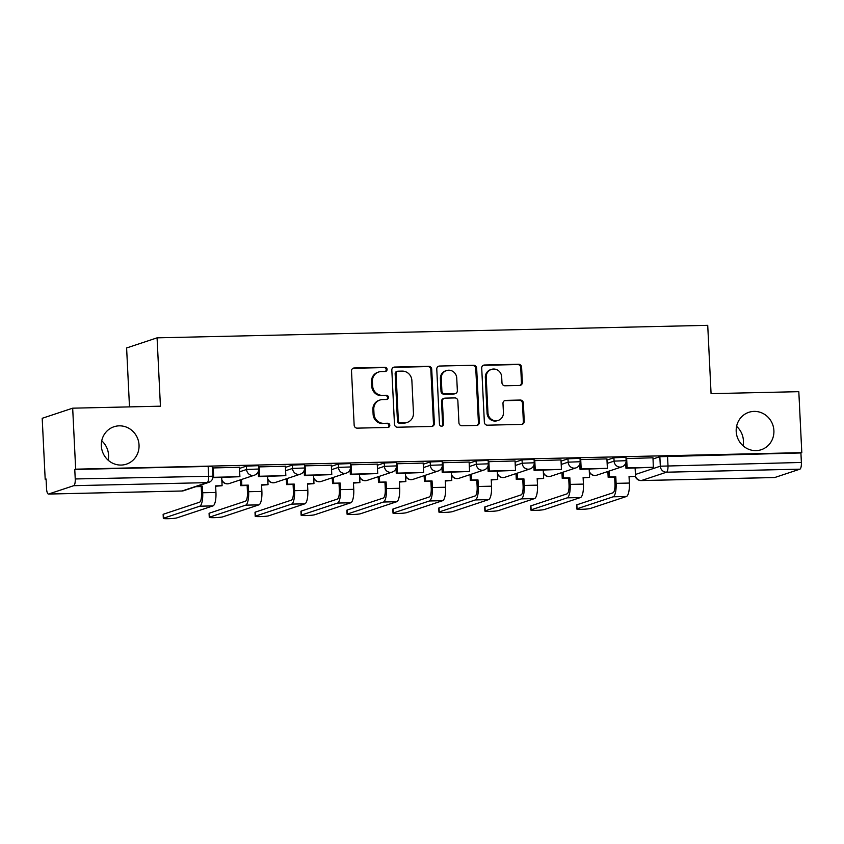 <?xml version="1.0" encoding="UTF-8"?>
<svg xmlns="http://www.w3.org/2000/svg" width="844" height="844" viewBox="0 0 844 844"><rect width="100%" height="100%" fill="white"/><g stroke="black" fill="none" stroke-linecap="round" stroke-linejoin="round"><path stroke-width="1.27" d="M387.09 369.345A2.121 2.015 71.6 0 0 384.959 367.288L354.248 367.984A3.028 2.88 71.6 0 0 351.505 371.054L354.153 425.197A3.028 2.88 71.6 0 0 357.191 428.14L387.902 427.444A2.121 2.015 71.6 0 0 389.822 425.292A2.121 2.015 71.6 0 0 387.702 423.234L383.725 423.329A9.674 9.21 71.6 0 1 374.008 413.908L373.786 409.393A9.674 9.21 71.6 0 1 382.564 399.56L386.531 399.476A2.121 2.015 71.6 0 0 388.451 397.324A2.121 2.015 71.6 0 0 386.33 395.256L382.353 395.351A9.674 9.21 71.6 0 1 372.637 385.93L372.415 381.425A9.674 9.21 71.6 0 1 381.193 371.582L385.17 371.497A2.121 2.015 71.6 0 0 387.09 369.345M385.265 371.487A2.121 2.015 71.6 0 0 384.073 367.583L353.362 368.279A3.028 2.88 71.6 0 0 353.014 368.311M388.008 427.444A2.121 2.015 71.6 0 0 386.805 423.53L383.725 423.329M386.636 399.465A2.121 2.015 71.6 0 0 385.444 395.551L382.353 395.351M736.2 431.442A19.707 18.779 71.6 0 0 761.256 449.715A19.707 18.779 71.6 0 0 773.895 430.588A19.707 18.779 71.6 0 0 748.839 412.305A19.707 18.779 71.6 0 0 736.2 431.442M743.026 445.769A19.707 18.779 71.6 0 0 743.416 440.705A19.707 18.779 71.6 0 0 736.59 426.378M101.343 445.875A19.707 18.779 71.6 0 0 126.4 464.158A19.707 18.779 71.6 0 0 139.038 445.02A19.707 18.779 71.6 0 0 113.982 426.748A19.707 18.779 71.6 0 0 101.343 445.875M108.169 460.202A19.707 18.779 71.6 0 0 108.559 455.138A19.707 18.779 71.6 0 0 101.734 440.811M519.598 385.455A3.028 2.88 71.6 0 0 522.352 382.385L521.603 367.193A3.028 2.88 71.6 0 0 518.564 364.249L484.456 365.019A3.028 2.88 71.6 0 0 481.713 368.1L484.361 422.243A3.028 2.88 71.6 0 0 487.399 425.186L521.508 424.405A3.028 2.88 71.6 0 0 524.251 421.335L523.354 402.989A3.028 2.88 71.6 0 0 520.315 400.045L505.725 400.373A3.028 2.88 71.6 0 0 502.982 403.453L503.425 412.547A8.081 7.701 71.6 0 1 498.234 420.396A8.081 7.701 71.6 0 1 487.959 412.895L486.218 377.257A8.081 7.701 71.6 0 1 491.398 369.408A8.081 7.701 71.6 0 1 501.684 376.899L501.969 382.838A3.028 2.88 71.6 0 0 505.007 385.782L519.598 385.455M73.755 485.68L48.614 494.025A6.161 1.793 -91.3 0 1 48.456 494.056A6.161 1.793 -91.3 0 1 46.536 488.486L46.072 478.991L45.186 479.286L42.2 418.297L72.679 408.179L160.423 406.186L157.079 337.843L707.726 325.33L711.07 393.663L798.814 391.669L801.8 452.648L75.665 469.169L74.768 469.464L75.232 478.959L213.005 476.216L212.54 466.711L208.162 466.426L208.626 475.932A6.161 1.793 -91.3 0 1 207.149 482.641L73.755 485.68A6.161 1.793 -91.3 0 0 75.232 478.959M72.679 408.179L75.665 469.169M431.717 369.229A3.028 2.88 71.6 0 0 428.678 366.296L394.57 367.066A3.028 2.88 71.6 0 0 391.827 370.136L394.475 424.289A3.028 2.88 71.6 0 0 397.513 427.222L431.622 426.452A3.028 2.88 71.6 0 0 434.365 423.382L431.717 369.229L430.83 369.524A3.028 2.88 71.6 0 0 427.792 366.581L393.684 367.362A3.028 2.88 71.6 0 0 393.336 367.393M439.513 366.043L473.621 365.273A3.028 2.88 71.6 0 1 476.66 368.216L479.308 422.359A3.028 2.88 71.6 0 1 476.565 425.429L461.963 425.766A3.028 2.88 71.6 0 1 458.925 422.823L457.859 400.858A3.028 2.88 71.6 0 0 454.821 397.914L445.136 398.136A3.028 2.88 71.6 0 0 442.393 401.216L443.511 424.068A2.121 2.015 71.6 0 1 442.151 426.125A2.121 2.015 71.6 0 1 439.46 424.163L436.77 369.123A3.028 2.88 71.6 0 1 439.513 366.043L473.621 365.273M652.918 459.009L659.85 456.709L660.314 466.204L801.378 462.449A6.161 1.793 88.7 0 1 799.901 469.169L774.75 477.514A6.161 1.793 88.7 0 1 774.592 477.546A6.161 1.793 88.7 0 1 774.433 477.525M45.186 479.286L46.082 479.265M129.491 406.892L126.611 347.971L157.079 337.843M801.8 452.648L800.914 452.943L801.378 462.449M239.432 467.249L212.593 467.956M285.377 466.204L258.528 466.911M331.312 465.16L304.473 465.867M377.247 464.116L350.408 464.822M423.182 463.071L396.342 463.778M469.116 462.027L442.277 462.734M515.051 460.972L488.212 461.689M560.986 459.927L534.146 460.645M606.92 458.883L580.081 459.6M625.71 463.219L625.963 468.283L653.319 467.302L653.003 457.796L626.016 458.556M606.984 460.054L613.915 457.754L614.084 461.119L626.121 460.687L625.963 457.311L613.915 457.754M561.049 461.098L567.98 458.798L568.149 462.164L580.187 461.731L580.028 458.355L567.98 458.798M515.114 462.143L522.046 459.843L522.214 463.208L534.252 462.776L534.083 459.4L522.046 459.843M469.169 463.187L476.111 460.887L476.28 464.253L488.317 463.82L488.148 460.444L476.111 460.887M423.234 464.232L430.176 461.932L430.345 465.297L442.383 464.865L442.214 461.489L430.176 461.932M377.3 465.276L384.242 462.976L384.4 466.342L396.448 465.909L396.279 462.533L384.242 462.976M331.365 466.321L338.307 464.021L338.465 467.386L350.513 466.954L350.344 463.578L338.307 464.021M285.43 467.365L292.372 465.065L292.53 468.431L304.568 467.998L304.41 464.622L292.372 465.065M239.496 468.409L246.427 466.11L246.596 469.475L258.633 469.042L258.475 465.666L246.427 466.11M800.914 452.943L659.85 456.709M74.768 469.464L208.162 466.426M378.618 372.035L377.722 372.331A9.674 9.21 71.6 0 0 371.529 381.72L372.415 381.425M381.467 395.646A9.674 9.21 71.6 0 1 371.75 386.225L371.529 381.72M379.979 400.003L379.093 400.299A9.674 9.21 71.6 0 0 372.89 409.688L373.786 409.393M382.838 423.625A9.674 9.21 71.6 0 1 373.111 414.204L372.89 409.688M431.97 426.42A3.028 2.88 71.6 0 0 433.478 423.677L430.83 369.524M397.957 371.202A2.121 2.015 71.6 0 0 396.036 373.354L398.357 420.882A2.121 2.015 71.6 0 0 400.489 422.939L404.677 422.844A9.674 9.21 71.6 0 0 413.454 413.011L411.872 380.528A9.674 9.21 71.6 0 0 402.145 371.107L397.957 371.202M397.397 371.307L396.501 371.603A2.121 2.015 71.6 0 0 395.15 373.649L396.036 373.354M407.251 422.401L406.365 422.696A9.674 9.21 71.6 0 1 403.791 423.139L399.602 423.234A2.121 2.015 71.6 0 1 397.471 421.177L395.15 373.649M476.913 425.397A3.028 2.88 71.6 0 0 478.421 422.654L475.773 368.501A3.028 2.88 71.6 0 0 472.735 365.568M444.334 398.273L443.438 398.568A3.028 2.88 71.6 0 0 441.507 401.512L442.625 424.363L443.511 424.068M441.697 426.22A2.121 2.015 71.6 0 0 442.625 424.363M456.741 378.07A8.081 7.701 71.6 0 0 446.465 370.579A8.081 7.701 71.6 0 0 441.275 378.428L441.897 390.983A3.028 2.88 71.6 0 0 444.925 393.926L454.61 393.705A3.028 2.88 71.6 0 0 457.353 390.635L456.741 378.07M446.465 370.579L445.569 370.875A8.081 7.701 71.6 0 0 440.389 378.724L441.275 378.428M455.422 393.568L454.526 393.863A3.028 2.88 71.6 0 1 453.724 394L444.039 394.222A3.028 2.88 71.6 0 1 441.001 391.278L440.389 378.724M491.398 369.408L490.512 369.704A8.081 7.701 71.6 0 0 485.332 377.553L486.218 377.257M498.234 420.396L497.348 420.692A8.081 7.701 71.6 0 1 487.072 413.191L485.332 377.553M521.856 424.374A3.028 2.88 71.6 0 0 523.364 421.631L522.468 403.284A3.028 2.88 71.6 0 0 519.429 400.341L504.828 400.668A3.028 2.88 71.6 0 0 504.48 400.7M519.957 385.423A3.028 2.88 71.6 0 0 521.455 382.67L520.716 367.488A3.028 2.88 71.6 0 0 517.678 364.545L483.57 365.315A3.028 2.88 71.6 0 0 483.222 365.346M163.325 518.374L163.135 514.397A6.931 0.591 -2.8 0 1 163.43 514.207L163.62 518.195A6.931 0.591 177.2 0 0 163.325 518.374A6.931 0.591 177.2 0 0 169.254 518.67A6.931 0.591 177.2 0 0 176.871 517.889L212.994 505.894A12.322 3.598 -91.3 0 0 215.948 492.463L215.621 485.87L222.099 485.722L221.698 477.472M222.099 485.722L215.642 486.228M163.62 518.195L199.743 506.2A12.322 3.598 -91.3 0 0 202.697 492.759L202.37 486.176L201.22 486.555L201.537 493.149A8.313 2.426 88.7 0 1 199.543 502.212L163.43 514.207M201.22 486.555L195.787 486.682M212.899 477.672L239.896 476.702L213.69 477.293L213.226 467.798M239.896 476.702L239.432 467.196M212.92 477.556L213.69 477.293M202.37 486.176L196.947 486.292M209.259 517.33L209.069 513.352A6.931 0.591 -2.8 0 1 209.365 513.163L209.555 517.15A6.931 0.591 177.2 0 0 209.259 517.33A6.931 0.591 177.2 0 0 215.188 517.625A6.931 0.591 177.2 0 0 222.805 516.844L258.929 504.849A12.322 3.598 -91.3 0 0 261.883 491.419L261.556 484.825L268.033 484.678L267.632 476.427M268.033 484.678L261.577 485.184M209.555 517.15L245.678 505.155A12.322 3.598 -91.3 0 0 248.632 491.714L248.305 485.131L247.155 485.511L247.471 492.105A8.313 2.426 88.7 0 1 245.477 501.167L209.365 513.163M247.155 485.511L240.677 485.659L241.827 485.279L241.542 479.466M240.392 479.846L240.677 485.659M258.222 471.574L258.475 476.638L285.831 475.657L259.625 476.248L259.161 466.753M285.831 475.657L285.367 466.152M258.475 476.638L259.625 476.248M248.305 485.131L241.827 485.279M255.194 516.285L255.004 512.308A6.931 0.591 -2.8 0 1 255.299 512.118L255.489 516.106A6.931 0.591 177.2 0 0 255.194 516.285A6.931 0.591 177.2 0 0 261.123 516.581A6.931 0.591 177.2 0 0 268.74 515.8L304.863 503.805A12.322 3.598 -91.3 0 0 307.817 490.375L307.49 483.781L313.968 483.633L313.567 475.383M313.968 483.633L307.511 484.139M255.489 516.106L291.613 504.111A12.322 3.598 -91.3 0 0 294.567 490.67L294.239 484.087L293.09 484.467L293.406 491.05A8.313 2.426 88.7 0 1 291.412 500.123L255.299 512.118M293.09 484.467L286.612 484.614L287.762 484.234L287.477 478.421M286.327 478.801L286.612 484.614M304.167 470.53L304.41 475.594L331.776 474.613L305.56 475.204L305.095 465.709M331.776 474.613L331.312 465.107M304.41 475.594L305.56 475.204M294.239 484.087L287.762 484.234M301.129 515.241L300.939 511.264A6.931 0.591 -2.8 0 1 301.234 511.074L301.424 515.062A6.931 0.591 177.2 0 0 301.129 515.241A6.931 0.591 177.2 0 0 307.058 515.536A6.931 0.591 177.2 0 0 314.675 514.756L350.798 502.76A12.322 3.598 -91.3 0 0 353.752 489.33L353.436 482.736L359.913 482.589L359.502 474.339M359.913 482.589L353.446 483.095M301.424 515.062L337.547 503.066A12.322 3.598 -91.3 0 0 340.501 489.625L340.185 483.042L339.024 483.422L339.351 490.005A8.313 2.426 88.7 0 1 337.357 499.078L301.234 511.074M339.024 483.422L332.547 483.57L333.697 483.19L333.422 477.377M332.262 477.757L332.547 483.57M350.102 469.486L350.344 474.55L377.711 473.568L351.505 474.159L351.041 464.664M377.711 473.568L377.247 464.063M350.344 474.55L351.505 474.159M340.185 483.042L333.697 483.19M347.074 514.196L346.873 510.219A6.931 0.591 -2.8 0 1 347.169 510.029L347.359 514.017A6.931 0.591 177.2 0 0 347.074 514.196A6.931 0.591 177.2 0 0 352.992 514.492A6.931 0.591 177.2 0 0 360.61 513.711L396.733 501.716A12.322 3.598 -91.3 0 0 399.687 488.286L399.37 481.692L405.848 481.544L405.436 473.294M405.848 481.544L399.381 482.051M347.359 514.017L383.482 502.022A12.322 3.598 -91.3 0 0 386.436 488.581L386.119 481.998L384.959 482.378L385.286 488.961A8.313 2.426 88.7 0 1 383.292 498.034L347.169 510.029M384.959 482.378L378.481 482.525L379.642 482.146L379.357 476.332M378.196 476.712L378.481 482.525M396.036 468.441L396.279 473.505L423.646 472.524L397.44 473.115L396.975 463.62M423.646 472.524L423.182 463.018M396.279 473.505L397.44 473.115M386.119 481.998L379.642 482.146M393.009 513.152L392.808 509.175A6.931 0.591 -2.8 0 1 393.104 508.985L393.304 512.973A6.931 0.591 177.2 0 0 393.009 513.152A6.931 0.591 177.2 0 0 398.927 513.447A6.931 0.591 177.2 0 0 406.555 512.667L442.667 500.671A12.322 3.598 -91.3 0 0 445.621 487.241L445.305 480.647L451.783 480.5L451.382 472.25M451.783 480.5L445.315 481.006M393.304 512.973L429.417 500.977A12.322 3.598 -91.3 0 0 432.371 487.537L432.054 480.953L430.894 481.333L431.221 487.916A8.313 2.426 88.7 0 1 429.227 496.989L393.104 508.985M430.894 481.333L424.416 481.481L425.576 481.101L425.292 475.288M424.131 475.668L424.416 481.481M441.971 467.397L442.214 472.461L469.58 471.479L443.374 472.07L442.91 462.575M469.58 471.479L469.116 461.974M442.214 472.461L443.374 472.07M432.054 480.953L425.576 481.101M438.943 512.108L438.743 508.13A6.931 0.591 -2.8 0 1 439.038 507.94L439.239 511.928A6.931 0.591 177.2 0 0 438.943 512.108A6.931 0.591 177.2 0 0 444.862 512.403A6.931 0.591 177.2 0 0 452.489 511.622L488.602 499.627A12.322 3.598 -91.3 0 0 491.556 486.197L491.24 479.603L497.717 479.455L497.316 471.205M497.717 479.455L491.261 479.962M439.239 511.928L475.351 499.933A12.322 3.598 -91.3 0 0 478.305 486.492L477.989 479.909L476.828 480.289L477.155 486.872A8.313 2.426 88.7 0 1 475.161 495.945L439.038 507.94M476.828 480.289L470.351 480.436L471.511 480.057L471.226 474.244M470.066 474.623L470.351 480.436M487.906 466.352L488.148 471.416L515.515 470.435L489.309 471.026L488.845 461.531M515.515 470.435L515.051 460.929M488.148 471.416L489.309 471.026M477.989 479.909L471.511 480.057M484.878 511.063L484.678 507.086A6.931 0.591 -2.8 0 1 484.973 506.896L485.173 510.873A6.931 0.591 177.2 0 0 484.878 511.063A6.931 0.591 177.2 0 0 490.797 511.358A6.931 0.591 177.2 0 0 498.424 510.578L534.537 498.582A12.322 3.598 -91.3 0 0 537.501 485.142L537.174 478.559L543.652 478.411L543.251 470.161M543.652 478.411L537.195 478.917M485.173 510.873L521.286 498.888A12.322 3.598 -91.3 0 0 524.251 485.448L523.924 478.864L522.763 479.244L523.09 485.827A8.313 2.426 88.7 0 1 521.096 494.901L484.973 506.896M522.763 479.244L516.285 479.392L517.446 479.012L517.161 473.199M516.011 473.579L516.285 479.392M533.841 465.308L534.094 470.372L561.45 469.391L535.244 469.981L534.779 460.486M561.45 469.391L560.986 459.885M534.094 470.372L535.244 469.981M523.924 478.864L517.446 479.012M530.813 510.019L530.623 506.041A6.931 0.591 -2.8 0 1 530.908 505.851L531.108 509.829A6.931 0.591 177.2 0 0 530.813 510.019A6.931 0.591 177.2 0 0 536.742 510.314A6.931 0.591 177.2 0 0 544.359 509.533L580.482 497.538A12.322 3.598 -91.3 0 0 583.436 484.097L583.109 477.514L589.587 477.366L589.186 469.116M589.587 477.366L583.13 477.873M531.108 509.829L567.231 497.844A12.322 3.598 -91.3 0 0 570.185 484.403L569.858 477.82L568.708 478.2L569.025 484.783A8.313 2.426 88.7 0 1 567.031 493.856L530.908 505.851M568.708 478.2L562.231 478.348L563.381 477.957L563.096 472.155M561.946 472.534L562.231 478.348M579.775 464.263L580.028 469.327L607.385 468.346L581.178 468.937L580.714 459.442M607.385 468.346L606.92 458.841M580.028 469.327L581.178 468.937M569.858 477.82L563.381 477.957M576.747 508.974L576.558 504.997A6.931 0.591 -2.8 0 1 576.853 504.807L577.043 508.784A6.931 0.591 177.2 0 0 576.747 508.974A6.931 0.591 177.2 0 0 582.676 509.27A6.931 0.591 177.2 0 0 590.294 508.489L626.417 496.494A12.322 3.598 -91.3 0 0 629.371 483.053L629.044 476.47L635.521 476.322L635.121 468.072M799.901 469.169L666.507 472.197L641.366 480.552A6.161 5.866 -108.4 0 1 635.511 476.322L629.065 476.828M577.043 508.784L613.166 496.799A12.322 3.598 -91.3 0 0 616.12 483.359L615.793 476.776L614.643 477.155L614.959 483.739A8.313 2.426 88.7 0 1 612.966 492.812L576.853 504.807M614.643 477.155L608.165 477.303L609.315 476.913L609.03 471.11M607.88 471.49L608.165 477.303M653.319 467.302L627.113 467.892L626.649 458.397M625.963 468.283L627.113 467.892M615.793 476.776L609.315 476.913M384.073 367.583L384.959 367.288M386.805 423.53L387.702 423.234M385.444 395.551L386.33 395.256M635.437 474.465L660.314 466.204A6.161 5.866 -108.4 0 0 666.507 472.197A6.161 1.793 -91.3 0 0 667.984 465.477L667.52 455.982M635.237 476.417A6.161 6.161 0 0 0 641.197 480.574A6.161 1.793 88.7 0 0 641.366 480.552L774.75 477.514M48.614 494.025L182.009 490.997L207.149 482.641A6.161 5.866 71.6 0 0 208.795 482.367A6.161 6.161 0 0 0 213.005 476.216M589.196 469.38L590.072 469.095M607.142 463.419L614.084 461.119A6.161 5.866 -108.4 0 0 621.912 466.827A6.161 6.161 0 0 0 626.121 460.687M543.262 470.424L544.127 470.14M561.207 464.464L568.149 462.164A6.161 5.866 -108.4 0 0 575.977 467.871A6.161 6.161 0 0 0 580.187 461.731M497.327 471.469L498.192 471.184M515.273 465.508L522.214 463.208A6.161 5.866 -108.4 0 0 530.043 468.916A6.161 6.161 0 0 0 534.252 462.776M451.392 472.513L452.257 472.229M469.338 466.553L476.28 464.253A6.161 5.866 -108.4 0 0 484.108 469.96A6.161 6.161 0 0 0 488.317 463.82M405.458 473.558L406.323 473.273M423.403 467.597L430.345 465.297A6.161 5.866 -108.4 0 0 438.173 471.005A6.161 6.161 0 0 0 442.383 464.865M359.523 474.602L360.388 474.317M377.468 468.642L384.4 466.342A6.161 5.866 -108.4 0 0 392.238 472.06A6.161 6.161 0 0 0 396.448 465.909M313.578 475.647L314.453 475.362M331.534 469.686L338.465 467.386A6.161 5.866 -108.4 0 0 346.293 473.104A6.161 6.161 0 0 0 350.513 466.954M267.643 476.691L268.519 476.406M285.599 470.741L292.53 468.431A6.161 5.866 -108.4 0 0 300.358 474.149A6.161 6.161 0 0 0 304.568 467.998M221.708 477.736L222.584 477.451M239.664 471.785L246.596 469.475A6.161 5.866 -108.4 0 0 254.424 475.193A6.161 6.161 0 0 0 258.633 469.042M254.424 475.193L229.283 483.538A6.161 5.866 -108.4 0 1 227.637 483.823A6.161 5.866 71.6 0 1 221.803 479.635M300.358 474.149L275.218 482.494A6.161 5.866 -108.4 0 1 273.572 482.779A6.161 5.866 71.6 0 1 267.738 478.59M346.293 473.104L321.153 481.449A6.161 5.866 -108.4 0 1 319.507 481.734A6.161 5.866 71.6 0 1 313.673 477.546M392.238 472.06L367.087 480.405A6.161 5.866 -108.4 0 1 365.452 480.69A6.161 5.866 71.6 0 1 359.607 476.501M438.173 471.005L413.022 479.36A6.161 5.866 -108.4 0 1 411.387 479.645A6.161 5.866 71.6 0 1 405.542 475.457M484.108 469.96L458.957 478.316A6.161 5.866 -108.4 0 1 457.321 478.601A6.161 5.866 71.6 0 1 451.487 474.412M530.043 468.916L504.891 477.271A6.161 5.866 -108.4 0 1 503.256 477.556A6.161 5.866 71.6 0 1 497.422 473.368M575.977 467.871L550.837 476.227A6.161 5.866 -108.4 0 1 549.191 476.512A6.161 5.866 71.6 0 1 543.357 472.323M621.912 466.827L596.771 475.183A6.161 5.866 -108.4 0 1 595.125 475.467A6.161 5.866 71.6 0 1 589.291 471.279M774.592 477.546L641.197 480.574A6.161 1.793 88.7 0 1 641.007 480.542M48.456 494.056L181.84 491.018A6.161 6.161 0 0 0 183.644 490.712A6.161 5.866 71.6 0 1 182.009 490.997A6.161 1.793 88.7 0 1 181.84 491.018A6.161 1.793 88.7 0 1 181.682 490.997M371.75 386.225L372.637 385.93M373.111 414.204L374.008 413.908M353.362 368.279L354.248 367.984M433.478 423.677L434.365 423.382M393.684 367.362L394.57 367.066M427.792 366.581L428.678 366.296M397.471 421.177L398.357 420.882M399.602 423.234L400.489 422.939M403.791 423.139L404.677 422.844M475.773 368.501L476.66 368.216M478.421 422.654L479.308 422.359M441.507 401.512L442.393 401.216M441.001 391.278L441.897 390.983M444.039 394.222L444.925 393.926M453.724 394L454.61 393.705M487.072 413.191L487.959 412.895M504.828 400.668L505.725 400.373M519.429 400.341L520.315 400.045M522.468 403.284L523.354 402.989M523.364 421.631L524.251 421.335M483.57 365.315L484.456 365.019M517.678 364.545L518.564 364.249M520.716 367.488L521.603 367.193M521.455 382.67L522.352 382.385M202.697 492.759L215.948 492.463M199.743 506.2L212.994 505.894M248.632 491.714L261.883 491.419M245.678 505.155L258.929 504.849M294.567 490.67L307.817 490.375M291.613 504.111L304.863 503.805M340.501 489.625L353.752 489.33M337.547 503.066L350.798 502.76M386.436 488.581L399.687 488.286M383.482 502.022L396.733 501.716M432.371 487.537L445.621 487.241M429.417 500.977L442.667 500.671M478.305 486.492L491.556 486.197M475.351 499.933L488.602 499.627M524.251 485.448L537.501 485.142M521.286 498.888L534.537 498.582M570.185 484.403L583.436 484.097M567.231 497.844L580.482 497.538M616.12 483.359L629.371 483.053M613.166 496.799L626.417 496.494M221.845 480.468A6.161 6.161 0 0 0 229.283 483.538M267.78 479.424A6.161 6.161 0 0 0 275.218 482.494M313.715 478.379A6.161 6.161 0 0 0 321.153 481.449M359.649 477.335A6.161 6.161 0 0 0 367.087 480.405M405.584 476.29A6.161 6.161 0 0 0 413.022 479.36M451.519 475.246A6.161 6.161 0 0 0 458.957 478.316M497.464 474.201A6.161 6.161 0 0 0 504.891 477.271M543.399 473.157A6.161 6.161 0 0 0 550.837 476.227M589.334 472.112A6.161 6.161 0 0 0 596.771 475.183M183.644 490.712L208.795 482.367"/></g></svg>
